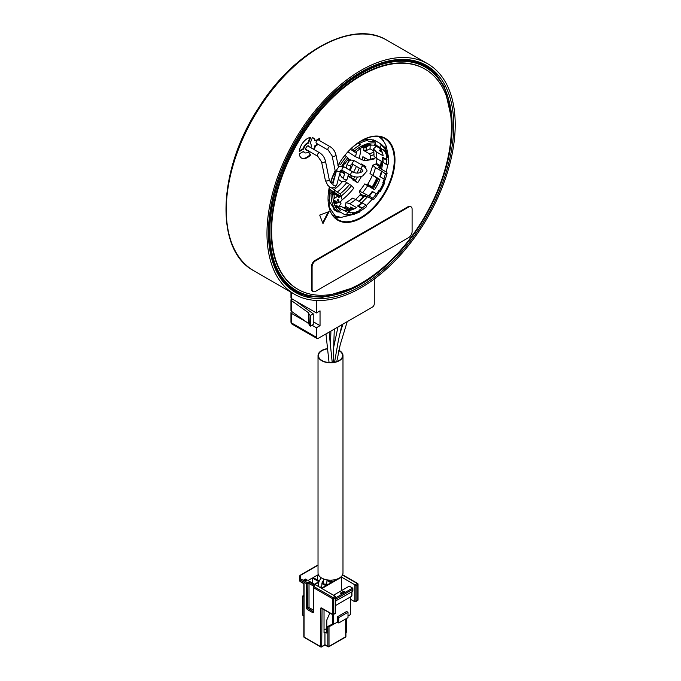 <?xml version="1.0" encoding="UTF-8"?>
<svg xmlns="http://www.w3.org/2000/svg" width="681" height="681" viewBox="0 0 681 681"><rect width="100%" height="100%" fill="white"/><g stroke="black" fill="none" stroke-linecap="round" stroke-linejoin="round"><path stroke-width="1.02" d="M374.661 140.346L380.543 143.742A40.307 23.273 120 0 1 384.654 148.032L383.497 146.441M374.465 145.096L380.373 148.509A37.515 21.664 -60 0 1 383.19 155.821L376.252 151.812A37.515 21.664 -60 0 1 376.729 158.511L373.954 156.128A38.681 22.337 120 0 0 373.443 148.96L376.193 146.219A0.834 0.477 120 0 0 376.27 146.143M379.411 191.54A39.302 22.694 -60 0 1 373.503 199.746L372.907 198.188L362.658 192.604L359.347 191.267L360.351 193.855A0.834 0.477 120 0 1 360.053 194.868A43.507 25.12 -60 0 1 355.61 199.439M359.347 191.267A38.681 22.337 120 0 0 364.693 183.938L366.94 184.815A0.834 0.477 120 0 0 367.714 184.338A43.507 25.12 120 0 0 372.345 175.298A0.834 0.477 120 0 0 372.413 175.094M377.01 158.673A43.507 25.12 -60 0 1 376.218 163.287L380.517 165.772M358.802 201.261L364.497 195.473L365.288 195.694M347.191 209.893A40.971 23.656 120 0 0 352.026 207.645M371.681 187.803A40.971 23.656 120 0 0 376.891 177.698M379.955 168.343A40.971 23.656 120 0 0 381.181 161.082M380.892 151.548A40.971 23.656 120 0 0 380.151 148.381M343.53 207.782A43.507 25.12 120 0 0 344.867 207.135A0.834 0.477 120 0 0 345.48 206.224L345.982 202.597A38.681 22.337 120 0 0 352.443 198.162L355.746 199.49A37.515 21.664 -60 0 1 349.719 203.645L345.982 202.597M364.693 183.938L374.584 189.769A37.515 21.664 -60 0 0 379.879 179.426L369.987 173.595A38.681 22.337 120 0 0 372.677 165.228L375.546 164.155A0.834 0.477 120 0 0 376.218 163.287M341.981 199.976A47.67 27.521 120 0 0 353.805 188.118L351.541 185.692L346.757 182.593A40.426 23.341 -60 0 1 337.172 192.161L334.158 189.59L334.371 192.4L337.172 194.153M353.873 180.397L357.661 182.78A47.67 27.521 120 0 0 361.475 176.405M365.544 167.62A47.67 27.521 120 0 0 365.927 166.632L364.582 166.683M361.628 164.879L361.202 163.9L365.927 166.632M375.291 157.277A47.67 27.521 -60 0 1 375.171 157.966L373.716 158.775M373.75 150.935L370.03 148.79A47.67 27.521 120 0 0 370.149 144.772M360.879 147.964A40.426 23.341 -60 0 1 359.159 158.367L364.335 160.699L367.919 160.554A47.67 27.521 120 0 0 368.14 159.737M306.476 322.036L291.451 313.362A1.66 0.962 180 0 1 290.966 312.681A1.66 0.962 180 0 1 291.451 312L291.979 311.702M295.869 301.104L313.226 313.83L313.226 324.565L310.51 326.131L309.336 325.45L308.859 313.005L291.451 300.593A1.66 0.962 180 0 1 290.966 299.912A1.66 0.962 180 0 1 291.451 299.231L292.038 298.891M309.336 325.45L308.859 323.739L291.451 311.319A1.66 0.962 180 0 1 290.966 310.647L290.966 299.912M308.859 313.005L308.859 323.739M291.451 300.593L291.451 311.319M313.226 313.83L310.51 315.397L309.336 314.716M310.51 326.131L310.51 315.397M291.451 292.49L291.451 298.55L316.393 312.954L320.036 310.851L320.036 325.654L313.226 321.721M291.451 298.55A1.66 0.962 180 0 1 290.966 297.878L290.966 292.209M312.034 325.246L316.393 327.757L316.393 337.274A2.664 1.541 120 0 0 316.946 338.491A2.664 1.541 120 0 0 318.274 338.355L372.388 307.114A2.664 1.541 120 0 0 374.269 303.854L374.269 279.006M316.393 327.757L320.036 325.654M316.393 312.954L316.393 300.457M455.214 124.674A133.101 76.842 -60 0 1 397.117 258.618A133.101 76.842 -60 0 1 294.55 294.277A133.101 76.842 -60 0 1 266.978 233.345A133.101 76.842 -60 0 1 325.075 99.4A133.101 76.842 -60 0 1 427.642 63.742A133.101 76.842 -60 0 1 455.214 124.674M268.45 232.502A131.024 75.642 -60 0 1 325.646 100.643A131.024 75.642 -60 0 1 426.604 65.546A131.024 75.642 -60 0 1 453.742 125.525A131.024 75.642 -60 0 1 396.546 257.375A131.024 75.642 -60 0 1 295.588 292.481A131.024 75.642 -60 0 1 268.45 232.502M425.182 64.755A131.024 75.642 -60 0 1 432.571 70.577M294.192 291.638A131.024 75.642 120 0 0 302.926 295.128M290.532 289.067A130.684 75.455 120 0 0 292.932 290.557L294.107 291.238A130.684 75.455 -60 0 1 288.574 287.45M418.747 61.98A130.684 75.455 -60 0 1 424.791 64.882L423.616 64.201A130.684 75.455 120 0 0 421.13 62.865M284.496 163.057A128.939 74.442 120 0 0 268.859 231.038A128.939 74.442 120 0 0 295.571 290.063L296.507 290.608A128.939 74.442 120 0 0 395.874 256.065A128.939 74.442 120 0 0 452.15 126.3A128.939 74.442 120 0 0 425.446 67.274A128.939 74.442 120 0 0 326.088 101.818A128.939 74.442 120 0 0 269.804 231.583A128.939 74.442 120 0 0 296.507 290.608M425.446 67.274L424.51 66.729A128.939 74.442 120 0 0 308.978 120.648M424.799 69.011A127.109 73.386 120 0 0 424.535 68.858A127.109 73.386 120 0 0 297.427 142.244A127.109 73.386 120 0 0 297.427 289.025A127.109 73.386 120 0 0 297.691 289.178M297.955 142.55A127.109 73.386 120 0 0 297.955 289.331A127.109 73.386 120 0 0 425.063 215.945A127.109 73.386 -60 0 0 425.063 69.164A127.109 73.386 -60 0 0 297.955 142.55M308.416 143.197A5.405 3.124 120 0 0 303.743 149.003L299.265 151.591A11.645 6.725 120 0 1 310.655 137.417L308.416 143.197L307.863 142.899A5.405 3.124 120 0 0 303.224 148.671L303.743 149.003M319.789 140.72L319.789 138.252L315.346 140.814A11.645 6.725 120 0 0 313.26 137.945A11.645 6.725 120 0 0 312.392 137.571L310.144 143.35A5.405 3.124 120 0 1 310.945 147.768M314.162 149.633A11.645 6.725 120 0 0 315.346 146.109L318.282 144.415M307.157 150.152A2.435 1.405 -60 0 1 305.718 149.02A2.435 1.405 -60 0 1 306.22 147.326A2.435 1.405 -60 0 1 307.437 146.04A2.435 1.405 -60 0 1 309.131 146.73M329.119 211.561L319.687 215.085L322.964 223.589L329.119 211.561M299.265 153.906A11.645 6.725 120 0 0 301.615 158.111A11.645 6.725 120 0 0 310.655 154.919L308.416 151.735A5.405 3.124 120 0 1 304.73 152.714A5.405 3.124 120 0 1 303.743 151.318L299.265 153.906M411.06 206.845L410.473 206.513A4.988 2.886 120 0 0 407.979 206.76L315.039 260.414A4.988 2.886 120 0 0 311.506 266.526L311.506 288.94A4.988 2.886 120 0 0 312.545 291.23L313.132 291.57A4.988 2.886 120 0 0 315.626 291.323L408.566 237.66A4.988 2.886 120 0 0 412.099 231.549L412.099 209.135A4.988 2.886 120 0 0 411.06 206.845A4.988 2.886 120 0 0 408.566 207.092L315.626 260.755A4.988 2.886 120 0 0 312.094 266.867L312.094 289.28A4.988 2.886 120 0 0 313.132 291.57M303.224 148.671L299.351 150.91M309.949 137.519L307.863 142.899M315.346 140.814L314.818 140.507A11.645 6.725 120 0 0 312.988 137.8M319.261 140.414L319.261 138.549M313.635 149.326A11.645 6.725 120 0 0 314.818 145.802L317.755 144.108M328.302 150.203L316.452 143.35A1.975 1.141 -60 0 1 316.146 141.767A1.975 1.141 -60 0 1 317.44 140.031A1.975 1.141 -60 0 1 318.427 139.928L330.285 146.781C333.205 148.654 335.112 151.412 335.988 155.055A1.975 0.809 -11.6 0 1 335.401 155.813A1.975 0.809 -11.6 0 1 333.367 156.341A1.975 0.809 -11.6 0 1 332.115 155.847L328.302 150.203A1.975 1.141 -60 0 1 328.004 148.62A1.975 1.141 -60 0 1 329.298 146.875A1.975 1.141 -60 0 1 330.285 146.781M315.346 146.109L314.818 145.802M307.284 146.134A2.017 1.166 -60 0 1 308.152 146.109A2.017 1.166 -60 0 1 308.331 146.262M306.356 149.684A2.017 1.166 -60 0 1 306.135 149.607A2.017 1.166 -60 0 1 305.726 148.841M366.446 196.162A40.971 23.656 -60 0 1 365.867 196.843L365.084 195.813L359.389 201.602M380.943 149.437A40.971 23.656 -60 0 1 381.479 151.889M381.769 161.423A40.971 23.656 -60 0 1 380.543 168.684M377.478 178.039A40.971 23.656 -60 0 1 372.269 188.143M373.231 140.567L373.58 139.894M352.613 207.977A40.971 23.656 -60 0 1 347.778 210.233M322.666 222.823L327.978 212.446A49.909 28.815 -60 0 1 327.816 212.046M327.944 212.361L328.174 211.91M301.351 157.949A11.645 6.725 120 0 0 310.11 154.638L310.655 154.919M303.403 151.514A5.405 3.124 120 0 0 304.203 152.408A5.405 3.124 120 0 0 304.484 152.535M308.195 151.914L310.11 154.638M356.64 151.301A39.302 22.694 -60 0 1 355.482 156.69L359.159 158.367M347.948 151.846L355.482 156.69M370.055 144.713L366.216 147.317L363.569 147.266M362.088 160.061A40.426 23.341 120 0 0 362.888 156.698L368.77 160.095L370.226 159.294A40.426 23.341 120 0 0 370.685 156.034L369.638 153.932L373.852 151.923M368.77 160.095L374.439 158.894M370.03 148.79L366.097 150.654A1.66 0.877 4.2 0 1 363.756 150.535L369.638 153.932M348.102 158.656A6.657 0.477 27.1 0 0 349.94 159.703L348.051 158.511M350.502 159.924L348.195 158.886M349.94 159.703L350.383 160.12M340.755 171.629L341.275 171.935A6.657 0.477 27.1 0 0 343.139 173L343.718 173.136M348 176.192L351.081 178.039C353.814 179.937 354.426 180.61 352.937 180.048A47.67 27.521 120 0 0 353.226 179.597M340.832 171.476L344.518 173.902M349.413 160.682L347.855 159.89M352.852 164.376A39.302 22.694 -60 0 1 350.008 170.327M341.045 171.05L344.654 173.4M357.661 182.78L353.541 178.941L348.136 175.698M348.059 175.97L348.672 176.634M329.034 189.275L332.354 191.046M328.88 188.892L329.621 189.224M329.102 188.875L334.371 192.4M334.158 189.59A39.311 22.694 -60 0 0 342.16 181.861A39.302 22.694 -60 0 1 334.15 189.582L331.553 187.922M345.148 181.606L346.757 182.593M341.573 198.222L341.377 195.83L340.1 193.847L337.172 192.161M352.886 214.302L352.358 213.791L353.26 214.447L353.456 212.804L353.465 214.209A38.894 22.456 120 0 0 359.96 211.782L359.985 210.982A37.932 21.903 -60 0 1 353.66 213.349L352.562 212.932L352.928 212.498A37.515 21.664 120 0 1 350.34 212.915L350.426 212.319A36.851 21.273 -60 0 1 347.676 212.327L338.116 207.577M347.676 212.327L346.544 214.541L345.02 214.821L339.53 211.655M345.02 214.821A40.307 23.273 120 0 0 350.604 214.532L349.489 214.719M349.566 214.77A41.175 23.775 -60 0 0 350.068 214.66L352.452 214.132A39.302 22.694 -60 0 1 352.452 214.132A39.302 22.694 -60 0 1 346.544 214.541M359.645 211.961L360.104 210.829L359.176 210.165A37.515 21.664 120 0 0 361.926 208.582L362.011 207.986A36.851 21.273 -60 0 0 365.995 205.083L366.591 206.641A39.302 22.694 -60 0 1 360.096 211.136M352.562 212.932L352.358 213.791M349.719 203.645L356.657 207.645A37.515 21.664 -60 0 1 348.553 210.676L341.607 206.675A37.515 21.664 -60 0 1 338.559 206.973M361.926 208.582L357.516 206.037A37.515 21.664 120 0 0 361.747 202.955L355.746 199.49M352.928 212.498L353.456 212.804A37.515 21.664 -60 0 0 359.704 210.463L359.372 210.148M350.426 212.319L346.825 210.242A36.851 21.273 -60 0 1 344.084 210.25M339.266 206.02L341.607 206.675M354.188 208.888L350.128 206.973M350.979 207.033L349.762 208.82M365.995 205.083L362.394 203.006A36.851 21.273 -60 0 1 358.41 205.909L357.516 206.037M361.747 202.955L362.394 203.006M362.011 207.986L358.41 205.909M331.383 192.119L331.868 191.642A0.834 0.477 -60 0 1 332.481 191.446L340.721 196.196A0.834 0.477 120 0 1 340.858 196.366L342.024 199.397A0.834 0.477 120 0 1 341.666 200.469L340.287 201.848L340.994 203.67L337.98 207.765A37.515 21.664 -60 0 0 340.296 210.157L339.47 211.765L337.946 212.046L333.801 209.663M339.47 211.765A39.302 22.694 -60 0 1 335.835 207.56A39.302 22.694 -60 0 1 335.163 206.309A39.302 22.694 -60 0 1 333.954 203.176A39.302 22.694 -60 0 1 333.554 201.644A39.302 22.694 -60 0 1 332.83 194.536L334.099 194.068L328.753 190.978M332.83 194.536L328.523 192.723M340.721 196.196A0.834 0.477 120 0 0 340.1 196.392L338.721 197.771L338.014 195.949L334.397 198.469A37.515 21.664 -60 0 1 334.099 194.068M336.388 206.752A38.894 22.456 120 0 0 336.925 207.731L337.521 207.024A37.932 21.903 -60 0 1 337.018 206.113L336.882 205.424L335.69 206.615L335.163 206.309L336.354 205.117L337.018 206.113L335.69 206.615A39.302 22.694 120 0 0 336.363 207.867L336.831 207.816M333.954 203.176L334.49 203.483L335.614 202.461A37.932 21.903 -60 0 1 335.324 201.329L334.439 200.563L335.103 200.793M334.439 200.563L333.554 201.644L334.09 201.951L333.784 201.108M339.274 202.206L338.074 199.073L335.801 203.5L339.274 202.206L337.81 199.584M338.014 195.949L330.055 191.736M337.946 212.046A40.307 23.273 -60 0 1 331.06 194.187M336.627 207.909L337.487 206.556A37.515 21.664 -60 0 1 337.061 205.764M335.784 202.385L335.435 201.065L334.09 201.951A39.302 22.694 120 0 0 334.49 203.483L334.975 203.091A38.894 22.456 120 0 1 334.669 201.882L334.311 201.414L335.435 201.065L334.711 200.495M336.159 202.81L338.687 201.865M335.231 171.076A41.175 23.775 -60 0 0 333.894 174.106L335.307 174.83A40.307 23.273 120 0 0 332.668 182.763L330.872 181.725M332.668 182.763L333.222 182.866M342.041 166.045L341.709 166.173A39.302 22.694 -60 0 1 347.753 157.728L348.349 159.286A36.851 21.273 -60 0 0 344.961 163.738L344.586 163.593A37.515 21.664 120 0 0 342.773 166.377M347.753 157.728L346.442 156.485A40.307 23.273 120 0 0 340.602 164.496L339.112 163.636M338.134 165.534A41.175 23.775 -60 0 1 339.189 163.763L340.602 164.496M344.816 155.549L346.442 156.485M362.071 147.317L362.913 147.445L362.326 147.428L362.667 146.126L362.913 147.445A37.932 21.903 -60 0 1 369.238 145.079L369.434 144.219A38.894 22.456 120 0 0 362.939 146.645L361.824 146.321L362.139 145.819A39.302 22.694 -60 0 1 368.702 143.368A39.302 22.694 -60 0 1 375.52 143.044L374.908 141.529A40.307 23.273 120 0 0 368.515 141.708L367.689 140.397A41.175 23.775 -60 0 0 359.577 143.427L360.402 144.738A40.307 23.273 120 0 0 353.345 149.59L351.353 148.441M353.345 149.59L355.261 152.391L350.46 149.292M360.402 144.738L357.721 143.197M375.52 143.044L374.388 145.24A36.851 21.273 -60 0 0 370.83 145.164L370.907 144.559A37.515 21.664 120 0 0 369.4 144.764M361.96 147.368A37.515 21.664 120 0 0 359.321 148.892L359.245 149.488A36.851 21.273 -60 0 0 355.261 152.391M361.824 146.321L361.798 147.122M361.883 147.326L362.811 147.641L369.034 145.317L369.545 144.142L368.898 143.478M354.656 150.841A39.302 22.694 -60 0 1 362.139 145.819L362.667 146.126A39.302 22.694 120 0 1 369.23 143.674L369.434 143.955M368.821 143.385L369.442 143.997M368.855 145.283L369.281 144.891M359.577 143.427L358.376 142.738M360.258 141.512A41.175 23.775 -60 0 1 366.216 139.554L367.689 140.397M370.949 139.247L374.908 141.529M370.83 145.164L369.979 144.67M380.543 143.742L381.147 145.249L380.024 147.445L376.431 145.368A36.851 21.273 -60 0 1 378.874 147.641L382.467 149.718L382.926 149.267A37.515 21.664 120 0 1 384.288 151.233L385.02 149.99L385.812 150.143M375.112 143.836L376.431 145.368M387.923 156.928A39.302 22.694 -60 0 1 388.391 164.053L386.672 164.691L382.722 161.967A37.515 21.664 120 0 0 382.535 157.158L382.892 158.086A36.851 21.273 -60 0 1 383.071 162.614M384.305 146.909A41.175 23.775 -60 0 1 385.957 150.212L385.361 149.854M381.147 145.249A39.302 22.694 -60 0 1 385.395 149.88M380.024 147.445A36.851 21.273 -60 0 1 382.467 149.718M388.238 159.175L388.34 156.281L386.042 150.314L385.378 151.403A37.932 21.903 -60 0 1 387.574 157.098L388.23 156.545A38.894 22.456 120 0 0 385.974 150.697L385.948 150.22M384.288 151.233L384.816 151.531L384.944 151.003L385.378 151.403L384.816 151.531A37.515 21.664 -60 0 1 386.987 157.166L386.68 156.988M386.672 164.691A36.851 21.273 -60 0 0 386.493 160.163L386.944 159.712A37.515 21.664 120 0 0 386.459 156.86M386.944 159.712L382.535 157.158M382.722 161.967L376.729 158.511M380.441 148.662L379.726 150.867L379.257 150.246M382.254 152.331L379.726 150.867M373.443 148.96L376.252 151.812M386.493 160.163L382.892 158.086M380.364 166.539L379.011 167.798L378.551 167.134M372.907 198.188A36.851 21.273 -60 0 0 376.295 193.736L376.661 193.881A37.515 21.664 120 0 0 378.764 190.62L379.785 191.233L379.274 191.412L379.291 190.927A37.515 21.664 -60 0 0 383.369 182.959L383.778 182.627L383.914 183.172A37.932 21.903 -60 0 1 379.785 191.233L380.245 191.54A38.894 22.456 120 0 0 384.484 183.266L382.841 182.653A37.515 21.664 120 0 0 384.22 179.112L379.811 176.566A37.515 21.664 120 0 0 381.454 171.067L385.395 173.791L387.114 173.144L386.748 172.267L379.011 167.798M381.454 171.067L375.452 167.603A37.515 21.664 -60 0 1 372.933 175.417M372.677 165.228L375.452 167.603M376.661 193.881L372.694 191.659A36.851 21.273 -60 0 1 369.306 196.111M368.651 196.068A37.515 21.664 120 0 0 372.252 191.335M367.646 185.76A37.515 21.664 -60 0 1 362.658 192.604M382.841 182.653L383.905 182.457M379.768 191.744L378.764 190.62M383.871 182.423L384.569 183.257L380.304 191.591L379.206 191.421M373.503 199.746L364.19 195.175M387.114 173.144A39.302 22.694 -60 0 1 384.033 182.525M385.395 173.791A36.851 21.273 -60 0 1 383.854 178.967M381.794 171.714A36.851 21.273 -60 0 1 380.253 176.89M371.92 187.42L366.94 184.815M374.712 189.556L370.77 187.284M364.939 195.294L364.582 196.298M376.295 193.736L372.694 191.659M378.066 136.268C381.752 138.439 384.467 141.742 386.195 146.16L385.199 148.509M385.327 148.756L386.246 146.304M318.027 355.61L318.027 572.959A12.479 7.202 180 0 0 321.33 577.837L322.053 578.263A12.479 7.202 180 0 0 335.52 579.557A12.479 7.202 180 0 0 342.986 572.959L342.986 355.61A12.479 7.202 180 0 1 335.282 362.266A12.479 7.202 180 0 1 321.687 360.7A12.479 7.202 180 0 1 318.027 355.61A12.479 7.202 180 0 1 327.748 348.587M338.874 350.264A12.479 7.202 180 0 1 339.334 350.511A12.479 7.202 180 0 1 342.986 355.61M327.774 348.825A12.062 6.963 0 0 0 318.444 355.61A12.062 6.963 0 0 0 321.977 360.53A12.062 6.963 0 0 0 335.129 362.045A12.062 6.963 0 0 0 342.569 355.61A12.062 6.963 0 0 0 339.036 350.681A12.062 6.963 0 0 0 338.815 350.562M333.188 362.403L334.294 329.102M332.217 362.505L329.102 332.107M304.918 579.505L304.594 580.331L306.501 580.229L305.701 580.893L306.842 580.229L305.948 579.71L304.73 580.221L305.641 579.531L304.918 579.505M307.08 580.229L305.131 579.48M304.33 579.948L303.837 580.229M304.62 580.135L305.641 579.531M304.313 579.982L304.833 580.663L306.271 580.365M305.454 579.029L303.607 580.093L305.454 581.165L307.31 580.093L305.454 579.293M357.219 600.489A0.817 0.477 -120 0 0 357.797 600.148L357.797 584.511A0.817 0.477 -120 0 0 357.219 583.506A0.817 0.477 -60 0 1 357.797 583.838A0.817 0.477 180 0 1 357.797 584.511L356.061 585.515L341.581 577.156L321.9 588.52L335.214 596.207L335.214 597.543L333.477 598.548A0.817 0.477 180 0 1 332.319 598.548A0.817 0.477 -60 0 1 332.898 597.543L314.094 586.69A0.817 0.477 120 0 0 313.515 587.694L313.515 611.759A0.817 0.477 0 0 1 313.277 611.427L313.345 611.461M318.759 582.315L314.954 584.511L321.432 588.256L325.833 585.711L321.917 583.447M307.999 580.501L314.486 584.238L318.887 581.702L312.4 577.956L307.999 580.501M322.079 582.74L326.531 585.311L330.932 582.774L326.948 580.476M319.185 575.99L317.499 575.019L313.098 577.556L319.125 581.038M336.474 579.293L337.776 578.816M327.416 579.94L331.621 582.366L336.022 579.829L335.546 579.557M318.027 565.213L299.785 575.751L299.785 581.097L304.066 583.574L304.066 637.058A0.817 0.477 120 0 0 304.237 637.433L320.725 646.95A0.817 0.477 -60 0 1 320.555 646.575L320.555 608.737A1.634 0.945 -120 0 1 321.713 608.065L332.319 614.194A0.817 0.477 0 0 0 333.477 614.194A0.817 0.477 60 0 1 332.898 614.526A0.817 0.477 -60 0 1 332.319 614.194L332.319 598.548L313.515 587.694A0.817 0.477 180 0 1 313.515 587.022A0.817 0.477 60 0 1 314.094 586.69L314.324 586.554A1.634 0.945 0 0 0 314.324 585.217L309.6 582.493A1.634 0.945 0 0 0 307.284 582.493L300.602 578.901L299.785 579.761L299.785 577.088M300.602 581.574L299.785 581.097L300.602 581.574M300.023 581.514L303.828 583.711L303.828 636.718A0.817 0.477 0 0 0 304.066 637.058L320.555 646.575A0.817 0.477 0 0 0 321.713 646.575A0.817 0.477 60 0 1 321.134 646.907A0.817 0.477 -60 0 1 320.725 646.95A0.817 0.817 0 0 0 321.543 646.95L324.956 644.984L328.021 646.746A0.817 0.477 -60 0 1 327.85 646.371A0.817 0.477 0 0 0 329.008 646.371A0.817 0.477 60 0 1 328.429 646.712A0.817 0.477 -60 0 1 328.021 646.746A0.817 0.817 0 0 0 328.838 646.746L345.514 637.127A0.817 0.477 -120 0 0 345.684 636.752A0.817 0.477 0 0 0 345.922 636.412A0.817 0.817 0 0 1 345.514 637.127A0.817 0.477 -120 0 1 345.105 637.084M345.684 618.961L345.684 636.752L329.008 646.371L329.008 626.724L327.85 626.435L327.85 646.371L324.956 644.703L324.956 632.002L326.812 633.075L326.812 619.965L329.876 613.062M324.028 609.682L324.028 632.538L324.956 632.002M335.214 596.207L335.214 613.189L333.477 614.194L333.477 598.548A0.817 0.477 60 0 0 332.898 597.543L335.214 596.207M341.581 590.58L341.581 577.156M324.028 630.078L326.812 628.469M342.475 574.994L357.219 583.506L354.903 584.843L354.903 601.825L350.553 599.314M354.903 601.825L356.061 601.153L354.903 601.825M356.061 585.515L356.061 601.153L357.797 600.148A0.817 0.477 0 0 0 358.036 599.816A0.817 0.817 0 0 1 357.627 600.531L355.482 601.766M300.602 578.901L300.602 575.275L299.785 575.751M306.476 607.69A0.817 0.477 0 0 0 307.633 607.69L307.863 583.489L307.863 607.563A0.817 0.477 180 0 1 309.021 607.563A0.817 0.477 -60 0 1 308.442 608.559L312.937 611.427A0.817 0.477 -60 0 0 312.358 612.423L307.633 609.699A1.634 0.945 -120 0 1 306.476 607.69L306.476 583.626A0.817 0.477 -60 0 1 307.054 582.621A0.817 0.477 60 0 1 307.633 583.626A0.817 0.477 180 0 1 306.476 583.626L299.785 579.761M303.828 597.075L302.33 596.207L303.828 595.347M303.828 615.794L302.33 614.926L302.33 596.207M346.033 618.765L346.033 632.538A0.817 0.477 0 0 0 346.271 632.198A0.817 0.817 0 0 1 345.922 632.87A0.817 0.477 -120 0 0 346.033 632.538L345.922 632.598M333.52 595.228L349.268 586.137L352.63 588.078L335.452 597.995M333.596 624.332L328.983 626.733L337.342 622.17L337.342 616.824L338.738 617.624L338.738 622.979L348 617.624L348 612.279L338.738 617.624M340.236 593.228L343.709 591.219L344.756 591.823L341.283 593.832L340.236 593.228M335.452 601.034L352.63 591.423L352.63 588.078L352.63 589.414L335.954 599.042L334.797 598.378M352.63 591.423L352.63 590.087M335.452 605.613L351.702 596.233L351.702 594.896M348 616.024L350.315 614.688L350.315 613.734M343.709 592.427L343.709 591.219M348 612.279L346.612 611.478L337.342 616.824M333.639 614.373L333.639 624.315L332.481 624.026L332.481 614.56A0.817 0.817 0 0 0 333.307 614.568L335.452 613.326L335.452 596.735M337.342 622.17L338.738 622.979M317.499 575.019L317.499 580.093M312.4 577.956L312.4 583.038M360.053 194.868L363.254 196.715M372.218 186.934L367.714 184.338M376.814 177.877L372.345 175.298M348.638 209.322L344.867 207.135M367.502 184.611A47.67 27.521 120 0 0 372.243 175.536M345.114 155.719A47.67 27.521 120 0 0 345.497 154.698M360.973 164.496A47.67 27.521 120 0 0 361.202 163.9M226.271 209.85A133.101 76.842 120 0 0 253.843 270.774C214.558 250.31 217.537 170.029 258.542 107.998C293.92 51.024 353.116 19.153 386.944 40.239A133.101 76.842 120 0 0 284.377 75.897A133.101 76.842 120 0 0 226.271 209.85M316.393 337.274L291.451 322.871A2.664 1.541 120 0 0 292.004 324.088L316.946 338.491M291.451 313.362L291.451 322.871A1.66 0.962 180 0 1 290.966 322.19L292.004 324.088M379.164 63.656A129.858 74.97 -60 0 1 448.498 98.898M335.427 294.754A129.858 74.97 -60 0 1 270.229 252.336M338.065 165.202A47.338 27.325 -60 0 1 385.284 138.32A47.338 27.325 -60 0 1 385.174 192.91A47.338 27.325 -60 0 1 344.416 222.346A47.338 27.325 -60 0 1 329.408 186.849M330.54 182.457A47.338 27.325 -60 0 1 335.146 170.65M348.57 174.055L347.284 178.856A1.975 1.396 -165 0 1 346.723 179.546A1.975 1.396 -165 0 1 344.45 179.478A1.975 1.396 -165 0 1 343.471 177.835L343.377 178.073C342.245 178.107 341.036 176.626 339.785 173.604A1.975 0.809 -11.6 0 1 339.708 173.927M332.847 184.151L336.737 169.748L338.934 166.734C340.185 165.917 342.007 166.036 344.39 167.083A1.975 1.141 120 0 0 343.403 167.177A1.975 1.141 120 0 0 342.109 168.922A1.975 1.141 120 0 0 342.415 170.505L351.064 175.502C354.767 177.358 358.632 177.511 362.658 175.962L366.684 171.425C367.621 170.871 366.582 169.058 363.569 165.994A1.975 1.141 120 0 0 362.581 166.096A1.975 1.141 120 0 0 361.288 167.832A1.975 1.141 120 0 0 361.594 169.416L352.945 164.427L351.439 164.078L351.081 164.691A1.975 1.396 -165 0 1 350.519 165.381A1.975 1.396 -165 0 1 348.246 165.313A1.975 1.396 -165 0 1 347.267 163.67L346.084 168.062M352.945 164.427A1.975 1.141 -60 0 1 352.639 162.844A1.975 1.141 -60 0 1 353.933 161.099A1.975 1.141 -60 0 1 354.92 161.005L363.569 165.994M351.064 175.502A1.975 1.141 -60 0 1 350.766 173.919A1.975 1.141 -60 0 1 352.051 172.174A1.975 1.141 -60 0 1 353.039 172.08C355.933 173.51 358.921 173.425 362.003 171.808C363.339 171.203 363.203 170.412 361.594 169.416M336.737 169.748A1.975 1.396 15 0 0 337.716 171.391A1.975 1.396 15 0 0 339.989 171.459A1.975 1.396 15 0 0 340.551 170.769L340.909 170.156L342.415 170.505M332.941 183.913A1.975 1.396 15 0 0 333.928 185.555A1.975 1.396 15 0 0 336.193 185.624A1.975 1.396 15 0 0 336.755 184.943L340.551 170.769M307.923 146.032L319.755 152.859C322.675 154.732 324.582 157.498 325.458 161.133L329.255 179.682A1.975 0.809 168.4 0 1 328.668 180.439A1.975 0.809 168.4 0 1 326.633 180.967A1.975 0.809 168.4 0 1 325.382 180.474L327.799 185.343C329.732 186.441 328.812 188.646 334.822 187.573L336.755 184.943M325.458 161.133A1.975 0.809 168.4 0 1 324.871 161.891A1.975 0.809 168.4 0 1 322.837 162.418A1.975 0.809 168.4 0 1 321.585 161.925L325.382 180.474M319.755 152.859A1.975 1.141 120 0 0 318.768 152.953A1.975 1.141 120 0 0 317.474 154.698A1.975 1.141 120 0 0 317.78 156.281L321.585 161.925M337.921 165.628C350.162 143.623 372.745 130.795 384.569 138.481A46.836 27.044 -60 0 1 384.569 192.561A46.836 27.044 -60 0 1 337.742 219.605L329.221 207.254L329.502 186.917M380.551 136.864A46.836 27.044 -60 0 1 384.127 142.099M340.653 217.409A46.836 27.044 -60 0 1 334.328 216.933M359.559 201.329L358.972 200.989M365.084 195.813L364.497 195.473M311.506 288.94L312.094 289.28M311.506 266.526L312.094 266.867M315.039 260.414L315.626 260.755M407.979 206.76L408.566 207.092M356.657 151.293A39.311 22.694 -60 0 1 355.499 156.698M363.756 150.535A40.426 23.341 120 0 0 363.858 147.436M370.685 156.034L373.98 154.468M375.171 157.966L370.226 159.294M366.216 147.317A42.094 24.303 -60 0 1 366.097 150.654M365.016 157.932A42.094 24.303 -60 0 1 364.335 160.699M352.869 164.376A39.311 22.694 -60 0 1 350.025 170.335M356.376 166.411A40.426 23.341 -60 0 1 353.533 172.327M351.558 175.758A40.426 23.341 -60 0 1 350.613 177.256M353.541 178.941A40.426 23.341 120 0 0 354.869 176.813M356.972 173.068A40.426 23.341 120 0 0 359.304 168.096M361.33 169.271A42.094 24.303 -60 0 1 359.704 172.795M357.44 177.026A42.094 24.303 -60 0 1 355.397 180.346M340.1 193.847A40.426 23.341 120 0 0 349.685 184.287M351.541 185.692A42.094 24.303 -60 0 1 341.377 195.83M352.426 214.098L353.26 214.447L359.849 211.987L359.968 211.468M349.719 208.675L345.48 206.224M331.868 191.642L340.1 196.392M337.001 205.56L337.444 207.118M339.896 173.221A37.932 21.903 -60 0 1 341.445 170.122M384.416 150.705L384.944 151.003L385.548 150.297L385.02 149.99M386.536 156.979L387.54 157.243L388.221 156.136A39.302 22.694 120 0 0 386.076 150.45M380.194 148.518L376.193 146.219M375.546 164.155L379.785 166.607M383.82 182.406L383.25 182.321M378.747 191.114L380.151 191.506M360.351 193.855L364.003 195.966M331.792 580.127A1.66 0.962 180 0 1 331.817 580.297L331.817 580.297A1.66 0.962 180 0 1 329.604 581.208M328.582 580.612A1.66 0.962 180 0 1 328.489 580.297L328.489 580.076M324.428 584.102A1.66 0.962 0 0 0 326.761 583.217L327.033 579.88M324.13 579.156L322.164 582.451L321.704 586.137A1.66 0.962 180 0 1 319.227 586.979M318.589 586.605A1.66 0.962 180 0 1 318.376 586.137L318.376 586.486M309.6 582.493A0.817 0.477 120 0 0 309.021 583.489L313.745 586.222A0.817 0.477 -60 0 1 314.324 585.217M307.284 582.493A0.817 0.477 -120 0 1 307.863 583.489A0.817 0.477 0 0 1 309.021 583.489L309.021 607.563L313.277 610.014M307.633 609.699A0.817 0.477 120 0 1 308.212 608.695L308.442 608.559A0.817 0.477 60 0 1 307.863 607.563L307.633 607.69A0.817 0.477 -120 0 0 308.212 608.695L312.937 611.427A0.817 0.477 -120 0 0 313.286 611.487M312.358 612.423A1.634 0.945 -120 0 0 313.515 611.759M324.956 644.703L321.713 646.575L322.053 608.542M321.832 608.405A0.817 0.477 -120 0 0 321.713 608.737A0.817 0.477 180 0 1 320.555 608.737M321.713 608.065A0.817 0.477 120 0 0 321.883 608.439L332.49 614.568M314.324 586.554A0.817 0.477 -120 0 0 313.813 586.613M327.85 626.435L332.481 624.026M335.954 601.051L335.954 599.042M351.702 591.959L351.702 596.233M350.315 597.041L350.315 614.688M290.966 312.681L290.966 322.19M294.55 294.277L253.843 270.774M427.642 63.742L386.944 40.239M452.039 121.048L444.344 86.674L435.917 73.957L424.791 64.882M356.367 286.744L322.751 297.274L307.531 296.337L294.107 291.238M297.427 289.025L297.955 289.331M424.535 68.858L425.063 69.164M335.733 173.502L332.115 155.847M338.287 179.222L341.615 181.691L345.352 181.495L347.284 178.856M345.029 172.012L343.471 177.835M354.92 161.005C352.537 159.958 350.715 159.839 349.455 160.656L347.267 163.67M351.081 164.691L349.634 170.105M338.448 167.066L335.988 155.055M344.39 167.083L353.039 172.08M329.255 179.682C330.506 182.704 331.715 184.185 332.873 184.142M305.948 149.454L317.78 156.281M330.617 182.559L335.18 170.803M340.245 217.384L334.311 216.916M383.905 141.767L380.534 136.855M365.391 195.711L364.803 195.379M304.203 152.408L304.73 152.714M334.797 203.398L335.776 202.427M339.793 173.638L341.53 170.139M376.244 141.256L370.362 139.179L362.513 140.209M328.199 199.635L335.163 210.574L336.644 211.297M338.661 211.919L340.457 212.183M350.494 210.233L353.728 208.616M361.611 202.878L367.51 196.775M373.324 188.756L378.534 178.652M381.624 169.305L382.85 162.206M332.907 215.273L340.977 217.426L354.358 214.166M366.233 205.696L372.081 199.414M386.297 172.004L387.855 164.249M388.179 155.591L386.306 146.441M331.817 582.255L331.817 580.127M321.057 577.667L318.878 581.829L318.376 586.137M321.704 586.137L321.704 588.095M323.432 583.217L323.696 579.701M347.225 321.636L340.219 344.714L336.78 361.56M342.935 324.122L339.708 334.354M333.724 346.961L337.98 326.982M334.567 362.164L338.261 341.079L341.93 324.692M325.961 333.92L329.051 362.522M330.923 331.051L330.515 343.65M326.761 585.175L326.761 583.217M303.828 636.718A0.817 0.817 0 0 0 304.237 637.433M313.984 586.554L313.686 586.647A0.817 0.817 0 0 0 313.277 587.354L313.277 611.427M318.027 564.941L300.023 575.334M342.586 574.781L357.627 583.464A0.817 0.817 0 0 1 358.036 584.17L358.036 599.816M346.271 618.629L346.271 632.198M345.922 618.825L345.922 636.412M352.869 588.605L352.869 590.895M351.941 591.815L351.941 595.705M350.553 596.897L350.553 614.271"/></g></svg>
